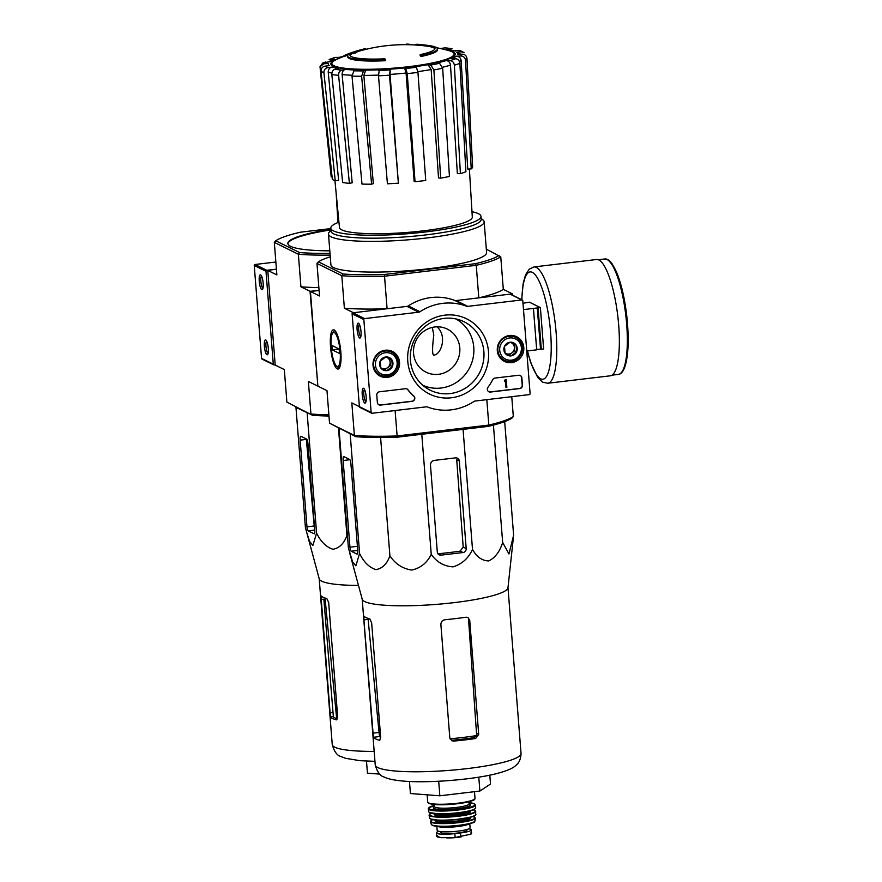 <?xml version="1.0" encoding="UTF-8"?>
<svg xmlns="http://www.w3.org/2000/svg" width="882" height="882" viewBox="0 0 882 882"><rect width="100%" height="100%" fill="white"/><g stroke="black" fill="none" stroke-linecap="round" stroke-linejoin="round"><path stroke-width="1.32" d="M379.447 391.795A2.999 2.878 116.3 0 0 376.79 395.092L377.364 402.49A2.999 2.878 116.3 0 0 380.495 405.103L412.148 401.343A2.999 2.878 116.3 0 0 413.867 396.117A52.556 50.285 116.3 0 1 407.98 389.756A2.999 2.878 116.3 0 0 405.455 388.708L379.447 391.795M467.769 306.363A2.999 2.878 116.3 0 1 466.457 306.197A54.056 51.718 116.3 0 0 419.986 311.721A2.999 2.878 116.3 0 1 418.73 312.184L364.641 318.6A0.904 0.86 116.3 0 0 363.847 319.593L371.157 412.478A0.904 0.86 116.3 0 0 372.094 413.272L426.171 406.845A2.999 2.878 116.3 0 1 427.494 407.01A54.056 51.718 116.3 0 0 473.954 401.486A2.999 2.878 116.3 0 1 475.222 401.023L529.299 394.607A0.904 0.86 116.3 0 0 530.104 393.615L522.794 300.729A0.904 0.86 116.3 0 0 521.857 299.946L467.769 306.363L456.027 300.564L510.116 294.147A0.904 0.86 116.3 0 1 510.579 294.224L522.32 300.023M488.485 351.675A41.939 40.12 -63.7 0 1 430.769 394.64A41.939 40.12 -63.7 0 1 425.135 323.088A41.939 40.12 -63.7 0 1 488.485 351.675M509.487 335.491A13.781 13.186 -63.7 0 1 515.959 336.395A13.781 13.186 -63.7 0 1 522.365 354.895A13.781 13.186 -63.7 0 1 503.787 361.058A13.781 13.186 -63.7 0 1 497.591 346.461A13.781 13.186 -63.7 0 1 509.487 335.491M385.214 350.242A13.781 13.186 -63.7 0 1 391.696 351.135A13.781 13.186 -63.7 0 1 398.102 369.646A13.781 13.186 -63.7 0 1 379.514 375.809A13.781 13.186 -63.7 0 1 373.329 361.201A13.781 13.186 -63.7 0 1 385.214 350.242M487.933 387.33A2.999 2.878 116.3 0 0 490.436 392.049L519.785 388.576A2.999 2.878 116.3 0 0 522.442 385.269L521.857 377.871A2.999 2.878 116.3 0 0 518.737 375.258L495.045 378.069A2.999 2.878 116.3 0 0 492.718 379.701A52.556 50.285 116.3 0 1 487.933 387.33M363.605 388.289A7.508 1.852 83.2 0 1 363.803 388.411A7.508 1.852 83.2 0 1 366.03 395.467A7.508 1.852 83.2 0 1 365.512 402.831A7.508 1.852 83.2 0 1 362.392 396.261A7.508 1.852 83.2 0 1 363.605 388.289M358.489 323.198A7.508 1.852 83.2 0 1 358.676 323.33A7.508 1.852 83.2 0 1 360.903 330.375A7.508 1.852 83.2 0 1 360.396 337.751A7.508 1.852 83.2 0 1 357.276 331.18A7.508 1.852 83.2 0 1 358.489 323.198M418.73 312.184L406.988 306.385L352.899 312.801A0.904 0.86 116.3 0 0 352.105 313.794L359.415 406.69A0.904 0.86 116.3 0 0 359.878 407.396L371.62 413.184M466.457 306.197L454.715 300.409A2.999 2.878 116.3 0 0 456.027 300.564M454.715 300.409A54.056 51.718 116.3 0 0 408.245 305.922A2.999 2.878 116.3 0 1 406.988 306.385M483.876 351.62A38.169 36.515 -63.7 0 1 465.961 387.826A38.169 36.515 -63.7 0 1 426.976 388.367A38.169 36.515 -63.7 0 1 414.397 339.813A38.169 36.515 -63.7 0 1 460.591 320.276A38.169 36.515 -63.7 0 1 483.876 351.62M455.707 318.887A37.088 35.478 -63.7 0 1 473.777 347.276A37.088 35.478 -63.7 0 1 422.897 385.335M513.864 335.722A13.517 12.932 -63.7 0 1 516.102 337.574M504.813 360.451A13.517 12.932 -63.7 0 1 501.979 359.801M389.601 350.463A13.517 12.932 -63.7 0 1 391.84 352.326M380.539 375.203A13.517 12.932 -63.7 0 1 377.705 374.552M360.848 336.582A6.207 1.532 83.2 0 1 358.798 330.629A6.207 1.532 83.2 0 1 359.393 324.356M365.964 401.663A6.207 1.532 83.2 0 1 363.924 395.709A6.207 1.532 83.2 0 1 364.52 389.447M504.603 380.969L505.43 380.418L504.636 381.41L505.496 381.278L505.992 387.518L506.863 387.418L506.257 379.723L505.43 380.418M504.372 380.848L504.636 381.41M505.276 381.322L505.992 387.518M505.386 379.833L506.257 379.723M488.76 391.729A2.999 2.878 116.3 0 0 490.205 391.939L519.553 388.455A2.999 2.878 116.3 0 0 522.21 385.158L521.626 377.761A2.999 2.878 116.3 0 0 520.182 375.467M505.154 379.712L505.199 380.307M378.808 404.783A2.999 2.878 116.3 0 0 380.252 404.992L411.916 401.233A2.999 2.878 116.3 0 0 413.636 396.007L413.867 396.117M406.9 388.918A2.999 2.878 116.3 0 1 407.749 389.646A52.556 50.285 116.3 0 0 413.636 396.007M392.336 366.537L386.823 370.638L380.77 367.915L380.23 361.08L385.743 356.978L391.795 359.702L392.336 366.537A6.935 6.637 -63.7 0 1 380.77 367.915A6.935 6.637 -63.7 0 1 385.743 356.978A6.935 6.637 -63.7 0 1 392.336 366.537L390.373 365.567L389.844 358.82M385.412 352.712A11.257 10.771 -63.7 0 1 396.106 368.246A11.257 10.771 -63.7 0 1 377.331 370.473A11.257 10.771 -63.7 0 1 385.412 352.712M384.905 351.047A12.767 12.216 -63.7 0 1 391.542 352.172A12.767 12.216 -63.7 0 1 396.845 369.018A12.767 12.216 -63.7 0 1 380.241 375.059A12.767 12.216 -63.7 0 1 373.814 361.565A12.767 12.216 -63.7 0 1 384.905 351.047M387.418 350.165A12.767 12.216 -63.7 0 1 388.113 350.485L391.542 352.172M380.241 375.059L376.812 373.373A12.767 12.216 -63.7 0 1 376.14 373.009M380.759 367.816L381.84 368.312A6.009 5.744 -63.7 0 1 380.715 367.629M387.573 357.794A6.009 5.744 -63.7 0 1 387.617 367.618L390.373 365.567M387.617 367.618A6.009 5.744 -63.7 0 1 381.84 368.312L384.861 369.668L387.617 367.618M384.861 369.668L386.823 370.638M516.598 351.786L511.086 355.887L505.044 353.164L504.504 346.328L510.017 342.227L516.058 344.961L516.598 351.786A6.935 6.637 -63.7 0 1 505.044 353.164A6.935 6.637 -63.7 0 1 510.017 342.227A6.935 6.637 -63.7 0 1 516.598 351.786L514.647 350.827L514.107 344.068M509.675 337.96A11.257 10.771 -63.7 0 1 520.369 353.495A11.257 10.771 -63.7 0 1 501.604 355.722A11.257 10.771 -63.7 0 1 509.675 337.96M509.168 336.296A12.767 12.216 -63.7 0 1 515.805 337.42A12.767 12.216 -63.7 0 1 521.108 354.266A12.767 12.216 -63.7 0 1 504.504 360.308A12.767 12.216 -63.7 0 1 498.076 346.813A12.767 12.216 -63.7 0 1 509.168 336.296M511.692 335.414A12.767 12.216 -63.7 0 1 512.387 335.733L515.805 337.42M504.504 360.308L501.086 358.621A12.767 12.216 -63.7 0 1 500.414 358.257M505.022 353.065L506.103 353.561A6.009 5.744 -63.7 0 1 504.989 352.877M511.836 343.043A6.009 5.744 -63.7 0 1 511.891 352.877L514.647 350.827M511.891 352.877A6.009 5.744 -63.7 0 1 506.103 353.561L509.135 354.928L511.891 352.877M509.135 354.928L511.086 355.887M275.857 262.02L255.052 264.49A0.904 0.86 116.3 0 0 254.248 265.482L261.557 358.379A0.904 0.86 116.3 0 0 262.031 359.084L273.773 364.872A0.904 0.86 116.3 0 0 274.236 364.961L275.195 364.839M265.758 339.978A7.508 1.852 83.2 0 1 265.956 340.11A7.508 1.852 83.2 0 1 268.183 347.155A7.508 1.852 83.2 0 1 267.665 354.52A7.508 1.852 83.2 0 1 264.545 347.949A7.508 1.852 83.2 0 1 265.758 339.978M260.631 274.886A7.508 1.852 83.2 0 1 260.829 275.019A7.508 1.852 83.2 0 1 263.057 282.064A7.508 1.852 83.2 0 1 262.538 289.439A7.508 1.852 83.2 0 1 259.418 282.868A7.508 1.852 83.2 0 1 260.631 274.886M286.882 402.126L312.393 415.257L286.882 402.126L284.324 369.58L275.206 365.082L267.764 270.421L276.419 269.153L266.794 270.289A0.904 0.86 116.3 0 0 265.989 271.281L273.299 364.178A0.904 0.86 116.3 0 0 273.773 364.872M263.001 288.271A6.207 1.532 83.2 0 1 260.951 282.317A6.207 1.532 83.2 0 1 261.546 276.055M268.117 353.351A6.207 1.532 83.2 0 1 266.066 347.398A6.207 1.532 83.2 0 1 266.662 341.136M432.312 327.409L433.79 335.05C432.279 347.155 432.202 353.847 433.547 355.126C440.89 355.347 447.736 335.954 436.954 326.814M511.758 396.691L513.324 416.58L511.891 418.178A93.845 14.421 175.5 0 1 488.154 426.403L488.815 425.069L397.098 435.951A95.344 14.652 175.5 0 1 354.388 435.443L329.537 423.184L326.979 390.638L317.873 386.151L310.42 291.479L319.527 295.977L316.969 263.431L341.808 275.702L344.377 308.237L353.473 312.735L387.088 308.744L384.53 276.209A95.344 14.652 175.5 0 1 341.808 275.702L343.032 273.993L318.402 261.833A93.845 14.421 175.5 0 1 330.276 256.805M267.764 270.421L276.871 274.908L274.313 242.374L298.359 254.248L300.916 286.793L310.034 291.292L319.097 290.454L310.42 291.479M347.607 55.952L347.673 56.834A45.048 6.924 175.5 0 0 385.688 60.693L385.61 59.8A45.048 6.924 175.5 0 1 347.607 55.952A45.048 6.924 175.5 0 1 350.849 53.03A162.387 151.296 -71 0 0 343.914 55.72L343.98 56.613A162.387 151.296 -71 0 1 347.905 55.037M385.61 59.8A164.151 40.517 -96.8 0 0 384.872 58.807A42.645 6.549 175.5 0 1 349.945 55.114A42.645 6.549 175.5 0 1 352.976 52.369L353.043 53.251A162.09 53.372 82.4 0 1 355.468 52.997A160.888 69.788 -90.2 0 1 356.89 52.292L356.824 51.41A162.542 53.515 -97.6 0 0 353.836 51.895A161.924 150.855 109 0 0 345.369 54.993A157.338 68.245 89.8 0 0 343.914 55.72M350.088 55.544A42.645 6.549 175.5 0 1 353.043 53.251M352.976 52.369A162.09 53.372 82.4 0 1 355.391 52.115L355.468 52.997M355.391 52.115A160.888 69.788 -90.2 0 1 356.824 51.41M420.13 54.629A164.151 40.517 83.2 0 1 420.868 55.621L420.935 56.503A164.151 40.517 83.2 0 0 420.196 55.511L420.13 54.629A42.645 6.549 175.5 0 0 434.98 48.422A42.645 6.549 175.5 0 0 426.745 45.247A42.645 6.549 175.5 0 0 419.81 44.629M426.745 45.247A165.166 165.166 0 0 1 429.766 45.677A45.048 6.924 175.5 0 1 437.417 48.885A45.048 6.924 175.5 0 1 420.868 55.621M437.417 48.885L437.494 49.767A45.048 6.924 175.5 0 1 420.935 56.503M417.087 45.125L417.021 44.265A162.542 26.405 84 0 0 415.554 44.574L415.587 45.015M417.021 44.265A160.888 130.172 73.1 0 1 419.799 44.464L419.876 45.346M356.857 51.818A165.166 165.166 0 0 1 359.525 51.024A163.181 40.274 83.2 0 1 359.999 50.902A162.365 155.353 -63.7 0 1 362.282 50.274A165.166 165.166 0 0 1 426.811 46.129A42.645 6.549 175.5 0 1 434.914 48.874M404.981 44.673A163.545 40.363 83.2 0 1 406.723 44.1A162.365 155.353 -63.7 0 1 409.061 44.188L409.105 44.728M406.723 44.1L406.767 44.684M353.704 51.939A162.365 40.076 83.2 0 1 354.2 51.751A161.395 154.416 -63.7 0 1 358.753 50.362A163.181 40.274 83.2 0 1 359.459 50.142A163.181 40.274 83.2 0 1 359.933 50.02L359.999 50.902M358.753 50.362L358.82 51.233M359.933 50.02A162.365 155.353 -63.7 0 1 362.215 49.381L362.282 50.274M365.677 49.392L365.611 48.565A161.395 154.416 -63.7 0 0 362.215 49.414A163.545 40.363 -96.8 0 0 361.874 49.469A165.166 165.166 0 0 0 359.459 50.142M343.958 56.216A64.937 9.978 175.5 0 0 339.835 57.352L334.951 57.451L329.162 59.458L334.322 59.259A64.937 9.978 175.5 0 0 329.758 61.707L322.79 62.942L320.001 66.734L323.915 63.769L328.347 63.515A64.937 9.978 175.5 0 0 329.317 65.643L325.006 66.15C322.349 66.745 321.015 68.443 321.026 71.221L332.338 179.344A71.023 10.915 175.5 0 0 335.237 180.777L323.915 72.655A73.901 11.356 175.5 0 1 321.026 71.221M323.915 72.655C323.915 69.876 325.238 68.179 327.906 67.583L332.216 67.076C329.57 67.66 328.236 69.336 328.225 72.104L338.622 180.38L335.237 180.777M332.216 67.076A64.937 9.978 175.5 0 0 338.578 68.564L335.039 69.259C332.856 69.965 331.786 71.718 331.83 74.507L342.657 182.519A71.023 10.915 175.5 0 0 349.415 183.357L352.194 182.806L342.128 74.617C342.106 71.839 343.175 70.097 345.347 69.402L341.808 70.097C339.625 70.803 338.556 72.556 338.6 75.345A73.901 11.356 175.5 0 1 331.83 74.507M345.347 69.402A64.937 9.978 175.5 0 0 356.13 70.02L353.903 70.792L352.017 76.128L361.995 184.084A71.023 10.915 175.5 0 0 371.598 184.195L361.631 76.238A73.901 11.356 175.5 0 1 352.017 76.128M361.631 76.238L363.516 70.913L365.732 70.141L363.847 75.433L373.34 183.588L371.598 184.195M365.732 70.141A64.937 9.978 175.5 0 0 379.293 69.799L378.499 75.819L387.407 183.798A71.023 10.915 175.5 0 0 398.388 183.18L389.491 75.191A73.901 11.356 175.5 0 1 378.499 75.819M389.491 75.191L390.274 69.171L390.053 74.43L398.388 183.18M406.084 73.03L404.551 67.925L405.72 68.509L407.252 73.636L415.036 181.725L414.121 181.273L406.084 73.03A69.446 10.672 175.5 0 1 390.053 74.43M415.036 181.725A71.023 10.915 175.5 0 0 425.73 180.457L417.947 72.368L416.403 67.241L415.246 66.657A64.937 9.978 175.5 0 0 428.057 64.695L430.78 65.025L433.889 69.921L440.669 178.164L438.519 177.899L431.155 69.546A69.446 10.672 175.5 0 1 417.87 71.607M440.669 178.164A71.023 10.915 175.5 0 0 449.434 176.444L442.665 68.201L439.556 63.306L436.822 62.975A64.937 9.978 175.5 0 0 446.226 60.582L450.096 60.626C452.532 60.935 453.954 62.468 454.362 65.235L460.393 173.655L457.361 173.622L450.493 65.147A69.446 10.672 175.5 0 1 442.532 67.241M460.393 173.655A71.023 10.915 175.5 0 0 465.905 171.747L459.875 63.317C459.467 60.56 458.045 59.028 455.608 58.719L451.738 58.675A64.937 9.978 175.5 0 0 456.292 56.227L460.724 55.974C463.513 56.095 465.123 57.528 465.553 60.274L471.231 168.892L467.758 169.09L461.121 60.494A69.446 10.672 175.5 0 1 459.467 61.597M471.231 168.892A71.023 10.915 175.5 0 0 472.642 167.084L466.964 58.466C466.534 55.72 464.924 54.287 462.146 54.177L457.714 54.419A64.937 9.978 175.5 0 0 456.744 52.292L461.054 51.784L464.031 52.556L460.062 50.561L453.844 50.858A64.937 9.978 175.5 0 0 447.483 49.37L452.025 48.664L445.068 47.804L440.713 48.532A64.937 9.978 175.5 0 0 440.228 48.488M320.012 66.734L331.202 176.863L332.073 176.819M333.032 59.513L334.322 59.259M447.483 49.37L455.729 51.068M456.744 52.292L460.988 54.232M456.292 56.227C459.059 56.349 460.669 57.76 461.121 60.494M446.226 60.582C448.64 60.88 450.063 62.402 450.493 65.147M428.057 64.695L431.155 69.546M349.415 183.357L338.6 75.345M413.559 353.384A24.023 22.987 -63.7 0 1 423.823 331.279A24.023 22.987 -63.7 0 1 447.306 329.096A24.023 22.987 -63.7 0 1 457.284 360.815A24.023 22.987 -63.7 0 1 426.039 372.182A24.023 22.987 -63.7 0 1 413.559 353.384M488.154 426.403L397.22 437.196L395.103 410.538M513.324 416.58A95.344 14.652 175.5 0 1 488.815 425.069L486.82 399.645M486.324 249.165L500.755 256.838A95.344 14.652 175.5 0 1 476.247 265.317L478.805 297.862L512.42 293.871L512.53 295.183M499.091 255.471A93.845 14.421 175.5 0 1 475.354 263.696L476.247 265.317L384.53 276.209L384.409 274.489A93.845 14.421 175.5 0 1 343.032 273.993M397.22 437.196A93.845 14.421 175.5 0 1 355.843 436.7L354.388 435.443L351.819 402.909L359.404 406.657M329.537 423.184L355.843 436.7M500.755 256.838L503.313 289.373L512.42 293.871M330.53 346.902A19.757 4.873 83.2 0 1 334.653 330.32A19.757 4.873 83.2 0 1 340.518 348.864A19.757 4.873 83.2 0 1 339.162 368.268A19.757 4.873 83.2 0 1 330.53 346.902M475.354 263.696L384.409 274.489M481.131 218.416L483.071 220.037A78.079 11.995 175.5 0 1 484.163 221.823L486.588 252.528A78.079 11.995 175.5 0 1 419.479 269.749A78.079 11.995 175.5 0 1 333.605 267.577A78.079 11.995 175.5 0 1 330.904 264.776L328.49 234.072A78.079 11.995 175.5 0 1 329.284 232.142L330.959 230.235M344.377 308.237A95.344 14.652 -4.5 0 0 387.088 308.744M478.805 297.862A95.344 14.652 -4.5 0 0 503.313 289.373M318.402 261.833L316.969 263.431M484.163 221.823A78.079 11.995 175.5 0 1 417.065 239.033A78.079 11.995 175.5 0 1 331.191 236.861A78.079 11.995 175.5 0 1 328.49 234.072M471.98 211.68A75.323 11.565 175.5 0 1 480.966 216.355A75.323 11.565 175.5 0 1 416.238 232.969A75.323 11.565 175.5 0 1 333.407 230.875A75.323 11.565 175.5 0 1 330.794 228.173A75.323 11.565 175.5 0 1 338.942 222.154M469.378 169.002L472.311 217.071A66.624 10.231 175.5 0 1 414.948 231.745A66.624 10.231 175.5 0 1 341.764 229.882A66.624 10.231 175.5 0 1 339.46 227.523L334.94 180.667M480.966 216.355L481.197 219.32A75.323 11.565 175.5 0 1 416.469 235.924A75.323 11.565 175.5 0 1 333.639 233.829A75.323 11.565 175.5 0 1 331.026 231.139L330.794 228.173M466.203 548.571L459.302 461.01A3.605 3.451 116.3 0 0 455.564 457.868L434.462 460.371A4.509 4.311 116.3 0 0 430.482 465.321L437.296 552A3.605 3.451 116.3 0 0 441.044 555.142L463.006 552.54A3.605 3.451 116.3 0 0 466.203 548.571L463.193 547.094L460.172 551.129L463.006 552.54M338.997 428.387L348.412 547.987L352.591 561.812L355.854 565.825L359.591 553.499C363.77 562.099 369.216 567.479 375.93 569.64C382.38 568.471 387.044 563.874 389.91 555.836C395.368 563.984 402.644 568.725 411.751 570.07C420.604 568.074 427.097 562.837 431.243 554.348C436.7 562.11 443.977 566.288 453.061 566.872C461.892 564.138 468.375 558.339 472.509 549.453L463.061 429.38M431.243 554.348L421.783 434.275M389.91 555.836L380.594 437.505M359.591 553.499L350.176 433.911M472.509 549.453C476.677 556.961 482.09 560.787 488.771 560.93C495.188 557.733 499.818 551.57 502.663 542.452L508.958 553.984L513.622 535.22L504.68 421.607M502.663 542.452L493.424 425.091M349.956 547.193A3.605 0.893 -96.8 0 0 351.179 551.217L357.122 554.15A3.605 0.893 -96.8 0 0 357.265 554.183A3.605 0.893 -96.8 0 0 357.783 551.063L350.893 463.502A3.605 0.893 -96.8 0 0 349.669 459.489L343.958 456.667A4.509 1.114 -96.8 0 0 343.782 456.622A4.509 1.114 -96.8 0 0 343.131 460.525L349.956 547.193L357.408 546.311M409.469 781.474L410.428 793.535L439.842 795.796L479.885 791.044L490.513 784.032L489.808 775.157M439.842 795.796L438.696 781.254M479.885 791.044L478.794 777.152M476.666 735.577L468.574 619.693L469.72 620.255L467.934 617.488L466.148 617.202A73.129 11.234 175.5 0 1 445.079 619.726C442.367 620.233 440.967 621.843 440.89 624.577L449.809 737.881L451.771 740.737L453.723 741.101L452.014 740.263A66.657 10.242 -4.5 0 0 473.987 737.65L476.666 735.577A66.789 10.264 175.5 0 1 450.007 738.785M380.561 735.941A66.789 10.264 175.5 0 1 379.238 734.43L379.701 736.536A66.657 10.242 -4.5 0 0 380.671 737.495M379.238 734.43L368.136 619.396L363.902 619.892L373.395 737.286A73.129 11.234 -4.5 0 0 375.512 738.851A73.129 11.234 -4.5 0 0 379.348 740.218L379.58 740.241M453.723 741.101A73.129 11.234 -4.5 0 0 475.685 738.499L478.706 734.452L469.72 620.255M379.8 740.174L380.649 737.065L371.653 622.868L369.801 618.932A73.129 11.234 175.5 0 1 365.964 617.565A73.129 11.234 175.5 0 1 363.957 616.132L363.88 616.077M363.957 616.132L363.902 619.892M513.368 537.7L507.966 587.809A73.129 11.234 175.5 0 1 444.087 603.707A73.129 11.234 175.5 0 1 364.707 601.568A73.129 11.234 175.5 0 1 362.226 599.275L349.581 552.54M441.044 555.142L438.211 553.742A70.075 10.76 -4.5 0 0 460.172 551.129M459.302 461.01L456.711 459.731L463.193 547.094M522.993 303.265L529.409 302.184L540.379 307.598L523.489 309.604M533.434 308.424L536.697 349.834L526.752 351.014M540.379 307.598L543.632 349.018L536.664 349.338M538.064 307.873L541.316 349.294M596.519 259.506A58.565 14.454 83.2 0 1 617.775 315.954A58.565 14.454 83.2 0 1 610.333 375.809L547.766 383.24A58.565 14.454 83.2 0 0 555.208 323.385A58.565 14.454 83.2 0 0 533.952 266.937L596.519 259.506M537.237 307.465L540.501 348.886M337.012 366.372A17.188 4.245 83.2 0 1 336.56 366.074A17.188 4.245 83.2 0 1 331.467 349.945A17.188 4.245 83.2 0 1 332.646 333.065A17.188 4.245 83.2 0 1 339.779 348.103A17.188 4.245 83.2 0 1 337.012 366.372M332.205 349.867L331.864 345.424L339.14 349.018L339.493 353.462L332.205 349.867L339.14 349.04M468.794 828.848A14.718 2.26 175.5 0 1 471.308 829.896A14.718 2.26 175.5 0 1 460.47 832.939L454.836 833.611A14.718 2.26 175.5 0 1 436.336 832.873A14.718 2.26 175.5 0 1 439.049 831.318M471.043 832.465L470.966 834.152L455.145 837.536L441.276 837.679L436.623 836.279M459.004 837.161L449.6 837.9A9.989 1.532 175.5 0 0 459.004 837.161L461.407 836.775L460.779 836.875L460.47 832.939M437.086 836.5L437.229 835.673L437.086 836.5L441.276 837.679M469.786 823.744L470.095 827.724A16.515 2.536 175.5 0 1 455.906 831.362A16.515 2.536 175.5 0 1 437.737 830.899A16.515 2.536 175.5 0 1 437.163 830.315L436.855 826.335M466.81 829.532L466.876 830.359A13.098 2.007 175.5 0 1 453.976 833.391A13.098 2.007 175.5 0 1 440.768 832.41L440.702 831.583M358.478 585.428A73.129 11.234 175.5 0 1 321.721 581.194A73.129 11.234 175.5 0 1 319.251 578.901L305.426 527.612L295.955 407.374L307.697 412.941M338.479 428.134L346.924 535.462C344.046 543.51 339.394 548.119 332.933 549.277C326.219 547.094 320.772 541.713 316.605 533.136L312.867 545.451L309.604 541.438L306.594 532.177M308.193 530.843L314.135 533.775A3.605 0.893 -96.8 0 0 314.29 533.808A3.605 0.893 -96.8 0 0 314.797 530.699L307.906 443.128A3.605 0.893 -96.8 0 0 306.693 439.115L300.971 436.292A4.509 1.114 -96.8 0 0 300.795 436.259A4.509 1.114 -96.8 0 0 300.156 440.151L306.969 526.83A3.605 0.893 -96.8 0 0 308.193 530.843L314.576 530.082A74.286 11.411 -4.5 0 0 314.775 530.325M300.156 440.151L306.363 439.412L314.576 530.082M337.949 222.54L336.152 193.268M330.882 229.309A78.079 11.995 -4.5 0 0 287.852 243.52A78.079 11.995 -4.5 0 0 329.802 250.83M330.827 228.592L300.542 232.186A93.095 14.299 175.5 0 0 275.735 240.775L299.582 252.55L298.359 254.248A94.594 14.531 175.5 0 0 330.144 255.107M330.011 253.377A93.095 14.299 175.5 0 1 299.582 252.55M330.926 229.904A78.079 11.995 -4.5 0 0 287.896 243.818M310.034 291.292L317.862 385.952M328.887 414.838A94.594 14.531 -4.5 0 1 310.938 414L308.369 381.454L317.487 385.952M312.393 415.257A93.095 14.299 -4.5 0 0 328.975 416.039M300.916 286.793A94.594 14.531 -4.5 0 0 318.876 287.631M274.313 242.374L275.735 240.775M326.814 598.558A73.129 11.234 175.5 0 1 322.977 597.202A73.129 11.234 175.5 0 1 320.971 595.758L330.419 716.912A73.129 11.234 -4.5 0 0 332.525 718.488A73.129 11.234 -4.5 0 0 336.362 719.855L337.663 716.691L328.677 602.505L326.814 598.558M320.916 599.528L323.87 599.176L333.341 716.57A70.119 10.771 -4.5 0 0 335.414 718.146A70.119 10.771 -4.5 0 0 337.431 718.951M379.8 774.12L367.441 773.172L366.493 761.111M316.605 533.136L307.134 412.897M371.157 412.478L359.415 406.69M363.847 319.593L352.105 313.794M521.857 299.946L510.116 294.147M419.986 311.721L408.245 305.922M364.641 318.6L352.899 312.801M273.299 364.178L261.557 358.379M265.989 271.281L254.248 265.482M266.794 270.289L255.052 264.49M436.667 47.749A165.166 165.166 0 0 1 449.026 50.671A61.299 9.415 175.5 0 1 413.283 66.106A61.299 9.415 175.5 0 1 334.024 65.764A61.299 9.415 175.5 0 1 336.428 59.535A165.166 165.166 0 0 1 343.958 56.327M445.818 49.822A62.424 9.592 175.5 0 1 417.903 65.874A62.424 9.592 175.5 0 1 332.966 66.095A62.424 9.592 175.5 0 1 339.46 58.19M323.915 63.769A69.402 10.661 175.5 0 1 325.337 61.961M327.906 67.583A69.402 10.661 175.5 0 1 325.006 66.15M341.808 70.097A69.402 10.661 175.5 0 1 335.039 69.259M363.516 70.913A69.402 10.661 175.5 0 1 353.903 70.792M389.712 69.91A69.402 10.661 175.5 0 1 378.72 70.527M404.551 67.925A64.937 9.978 175.5 0 1 390.274 69.171M416.403 67.241A69.402 10.661 175.5 0 1 405.72 68.509M439.556 63.306A69.402 10.661 175.5 0 1 430.78 65.025M455.608 58.719A69.402 10.661 175.5 0 1 450.096 60.626M462.146 54.177A69.402 10.661 175.5 0 1 460.724 55.974M458.155 50.351A69.402 10.661 175.5 0 1 461.054 51.784M444.252 47.837A69.402 10.661 175.5 0 1 451.022 48.675M330.452 59.215A69.402 10.661 175.5 0 1 335.965 57.308M331.875 73.118A69.446 10.672 175.5 0 1 328.225 72.104M351.984 75.235A69.446 10.672 175.5 0 1 342.128 74.617M378.455 75.08A69.446 10.672 175.5 0 1 363.847 75.433M417.947 72.368A73.901 11.356 175.5 0 1 407.252 73.636M442.665 68.201A73.901 11.356 175.5 0 1 433.889 69.921M459.875 63.317A73.901 11.356 175.5 0 1 454.362 65.235M466.964 58.466A73.901 11.356 175.5 0 1 465.553 60.274M357.739 550.434L351.179 551.217M349.922 459.709L343.131 460.525M377.772 767.549A73.129 11.234 175.5 0 1 375.236 764.937C377.231 772.015 380.153 776.017 384.012 776.954C385.864 777.946 390.12 779.82 402.975 781.055C428.068 783.337 472.917 779.699 496.357 773.668C509.697 770.184 513.842 767.417 516.146 765.19C516.135 764.926 520.733 762.566 521.042 753.46A73.129 11.234 175.5 0 1 458.188 769.589A73.129 11.234 175.5 0 1 377.772 767.549M473.987 737.65L475.685 738.499M477.019 733.615L478.706 734.452M379.028 732.457L372.821 733.196M379.701 736.536L373.395 737.286M609.131 261.028A56.911 14.046 83.2 0 1 626.617 314.907A56.911 14.046 83.2 0 1 622.24 371.388M604.666 258.999A58.113 14.344 83.2 0 1 625.757 315.006A58.113 14.344 83.2 0 1 618.37 374.409C620.641 374.288 622.681 372.149 624.478 368.003C628.535 356.427 629.263 338.71 626.65 314.841C624.467 297.201 621.027 282.78 616.32 271.579L612.042 263.707C609.374 260.157 606.915 258.591 604.666 258.999L598.349 259.749M521.868 299.803A54.056 13.34 83.2 0 1 540.512 284.324A54.056 13.34 83.2 0 1 549.64 367.221A54.056 13.34 83.2 0 1 527.502 350.926M455.145 837.536L454.836 833.611M428.531 802.885A23.726 3.649 175.5 0 1 427.715 802.036L428.85 803.348C435.289 805.795 452.62 804.759 464.241 802.752C476.853 800.04 474.45 799.191 475.012 798.309A23.726 3.649 175.5 0 1 454.627 803.546A23.726 3.649 175.5 0 1 428.531 802.885M474.417 799.213A23.119 3.55 175.5 0 1 453.745 804.13A23.119 3.55 175.5 0 1 429.159 803.403M468.959 801.738L469.125 803.833A17.42 2.679 175.5 0 1 454.153 807.68A17.42 2.679 175.5 0 1 435.002 807.195A17.42 2.679 175.5 0 1 434.396 806.567L434.506 806.832M469.103 803.998A18.621 2.855 175.5 0 1 457.714 808.662A18.621 2.855 175.5 0 1 433.933 808.507A18.621 2.855 175.5 0 1 434.44 806.732M428.255 808.849A23.726 3.649 175.5 0 0 429.071 809.687A23.726 3.649 175.5 0 0 455.145 810.349A23.726 3.649 175.5 0 0 475.552 805.123L474.659 803.932L469.037 802.675A23.119 3.55 175.5 0 1 462.852 808.673A23.119 3.55 175.5 0 1 429.6 809.026A23.119 3.55 175.5 0 1 434.308 805.42L428.454 808.055L428.531 811.528L429.501 812.576L438.828 813.91L452.753 813.491C463.337 812.554 470.558 811.164 474.395 809.312L475.685 807.824A23.649 3.638 175.5 0 1 455.277 813.017A23.649 3.638 175.5 0 1 429.347 812.355A23.649 3.638 175.5 0 1 428.531 811.528M475.266 808.562A23.351 3.583 175.5 0 1 453.899 813.391A23.351 3.583 175.5 0 1 429.655 812.598M468.463 811.253A17.717 2.723 175.5 0 1 452.466 814.13A17.717 2.723 175.5 0 1 436.204 813.788M469.985 810.944L469.985 810.911A17.717 2.723 175.5 0 1 454.748 814.814A17.717 2.723 175.5 0 1 435.267 814.329A17.717 2.723 175.5 0 1 434.65 813.689L434.661 813.733M470.095 810.856A18.324 2.811 175.5 0 1 456.942 815.277A18.324 2.811 175.5 0 1 434.738 814.99A18.324 2.811 175.5 0 1 434.539 813.656M431.133 813.116L429.06 815.1A23.406 3.594 175.5 0 0 429.865 815.894A23.406 3.594 175.5 0 0 455.443 816.556A23.406 3.594 175.5 0 0 475.718 811.429L473.369 809.797A23.108 3.55 175.5 0 1 460.161 815.641A23.108 3.55 175.5 0 1 430.129 815.53A23.108 3.55 175.5 0 1 431.166 813.127M430.427 818.816A23.064 3.539 175.5 0 1 429.644 818.066L430.581 819.014L439.622 820.326L453.403 819.896L470.492 817.25C475.045 815.663 476.754 814.725 475.618 814.45A23.064 3.539 175.5 0 1 455.553 819.488A23.064 3.539 175.5 0 1 430.427 818.816M475.144 815.166A22.767 3.495 175.5 0 1 454.164 819.83A22.767 3.495 175.5 0 1 430.736 819.047M469.885 817.405L469.897 817.471A17.122 2.635 175.5 0 1 455.178 821.241A17.122 2.635 175.5 0 1 436.358 820.767A17.122 2.635 175.5 0 1 435.763 820.15L435.774 820.194M469.952 817.394A17.717 2.723 175.5 0 1 457.449 821.682A17.717 2.723 175.5 0 1 435.829 821.429A17.717 2.723 175.5 0 1 435.697 820.084M473.017 816.434A22.193 3.407 175.5 0 1 460.371 822.046A22.193 3.407 175.5 0 1 431.518 821.936A22.193 3.407 175.5 0 1 432.522 819.632M473.05 816.423L475.321 818.088A22.491 3.451 175.5 0 1 455.674 822.972A22.491 3.451 175.5 0 1 431.265 822.322A22.491 3.451 175.5 0 1 430.504 821.616L432.489 819.621M432.026 824.99A21.918 3.363 175.5 0 1 431.287 824.328L432.312 825.332L441.827 826.61L459.842 825.563C480.723 821.925 472.829 821.484 474.968 820.888A21.918 3.363 175.5 0 1 455.762 825.64A21.918 3.363 175.5 0 1 432.026 824.99M474.296 821.704A21.333 3.274 175.5 0 1 454.759 826.103A21.333 3.274 175.5 0 1 432.621 825.387M469.092 823.92A16.515 2.536 175.5 0 1 453.469 826.963A16.515 2.536 175.5 0 1 437.56 826.401M440.702 837.613A17.276 2.657 175.5 0 1 436.943 836.456M313.948 526.003L306.969 526.83M374.177 751.409A73.129 11.234 175.5 0 1 334.785 747.186A73.129 11.234 175.5 0 1 332.249 744.573C334.245 751.64 337.178 755.642 341.025 756.58L345.568 758.311L359.988 760.681L374.96 761.342M333.341 716.57L330.419 716.912M332.79 712.48L329.835 712.832M441.121 48.455L439.401 48.312M343.947 56.095L339.327 57.341M333.021 59.502L328.49 61.773M346.593 54.508L345.953 54.651M362.193 599.11L375.236 764.937M507.988 587.644L521.042 753.46M612.053 375.159L618.37 374.409M527.337 350.948L530.622 362.502L537.822 377.65L542.739 382.215L547.766 383.24M533.952 266.937L529.266 269.153L525.562 274.787L523.191 283.243L521.692 299.715M336.56 366.074L339.162 368.257M332.646 333.065L334.664 330.331M471.572 833.247L471.308 829.896M436.601 836.224L436.336 832.873M427.142 794.825L427.715 802.036M474.494 791.683L475.012 798.309M434.231 804.472L434.396 806.567M475.552 805.123L475.685 807.824M429.06 815.1L429.644 818.066M475.718 811.429L475.618 814.45M430.504 821.616L431.287 824.328M475.321 818.088L474.968 820.888M449.6 837.9L446.512 837.889M336.67 718.687L325.028 598.029M319.207 578.746L332.249 744.573"/></g></svg>

